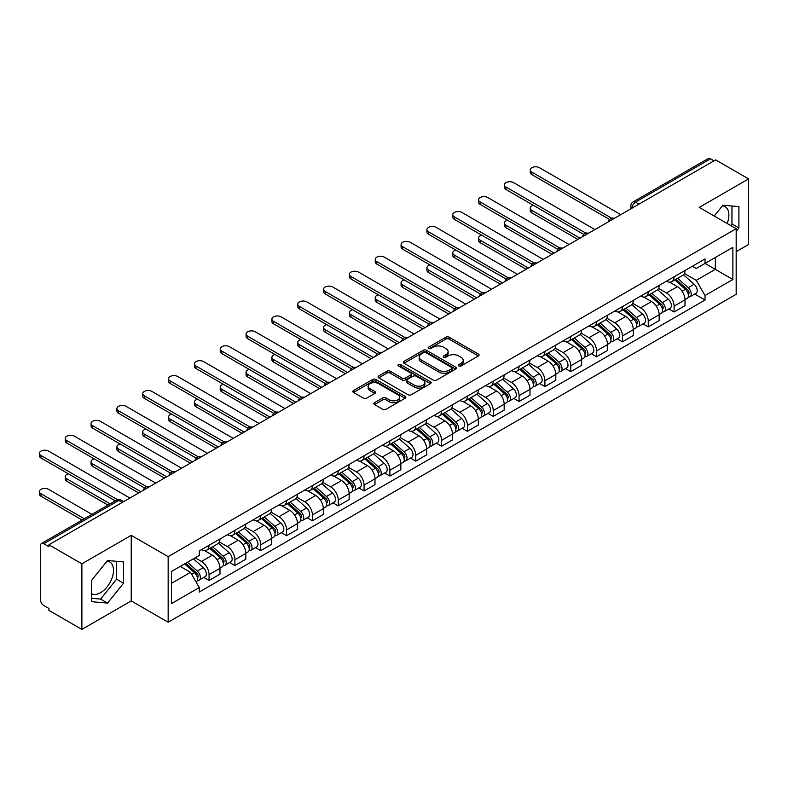 <?xml version="1.0" encoding="UTF-8"?>
<svg xmlns="http://www.w3.org/2000/svg" width="788" height="788" viewBox="0 0 788 788"><rect width="100%" height="100%" fill="white"/><g stroke="black" fill="none" stroke-linecap="round" stroke-linejoin="round"><path stroke-width="1.18" d="M458.843 365.937A1.606 0.926 0 0 0 461.118 365.937L478.385 355.969A2.295 1.33 0 0 0 479.065 355.033A2.295 1.33 0 0 0 478.385 354.088L449.13 337.195A2.295 1.33 0 0 0 445.88 337.195L428.603 347.173A1.606 0.926 0 0 0 428.14 347.823A1.606 0.926 0 0 0 428.603 348.483A1.606 0.926 0 0 0 430.878 348.483L433.114 347.193A7.358 4.245 0 0 1 443.516 347.193L445.959 348.601A7.358 4.245 0 0 1 448.116 351.606A7.358 4.245 0 0 1 445.959 354.61L443.723 355.9A1.606 0.926 0 0 0 443.25 356.55A1.606 0.926 0 0 0 443.723 357.21A1.606 0.926 0 0 0 445.998 357.21L448.234 355.92A7.358 4.245 0 0 1 458.636 355.92L461.079 357.328A7.358 4.245 0 0 1 463.226 360.333A7.358 4.245 0 0 1 461.079 363.337L458.843 364.627A1.606 0.926 0 0 0 458.37 365.277A1.606 0.926 0 0 0 458.843 365.937L458.843 364.627M722.409 205.845A18.272 10.549 -60 0 1 725.108 206.673A18.272 10.549 -60 0 1 727.157 223.506M107.03 561.135A18.272 10.549 -60 0 1 109.729 561.962A18.272 10.549 -60 0 1 112.526 576.599A18.272 10.549 -60 0 1 100.598 592.694A18.272 10.549 -60 0 1 91.566 593.659M374.517 402.707A2.295 1.33 0 0 0 373.847 403.643A2.295 1.33 0 0 0 374.517 404.579L382.732 409.317A2.295 1.33 0 0 0 385.982 409.317L405.16 398.245A2.295 1.33 0 0 0 405.83 397.31A2.295 1.33 0 0 0 405.16 396.364L375.896 379.471A2.295 1.33 0 0 0 372.645 379.471L353.467 390.553A2.295 1.33 0 0 0 352.797 391.488A2.295 1.33 0 0 0 353.467 392.424L363.386 398.147A2.295 1.33 0 0 0 366.637 398.147L374.842 393.409A2.295 1.33 0 0 0 375.512 392.473A2.295 1.33 0 0 0 374.842 391.538L369.927 388.701A6.146 3.546 0 0 1 368.124 386.189A6.146 3.546 0 0 1 371.916 382.909A6.146 3.546 0 0 1 378.624 383.677L397.881 394.798A6.146 3.546 0 0 1 399.683 397.31A6.146 3.546 0 0 1 395.891 400.59A6.146 3.546 0 0 1 389.183 399.821L385.982 397.96A2.295 1.33 0 0 0 382.732 397.96L374.517 402.707L374.517 404.579M168.159 556.653L131.232 535.328L81.883 563.824L48.925 544.794L715.642 159.875L748.6 178.896L699.251 207.392L736.179 228.707L168.159 556.653L168.159 622.244L736.179 294.298L736.179 228.707M433.282 380.131A2.295 1.33 0 0 0 436.532 380.131L455.71 369.06A2.295 1.33 0 0 0 456.39 368.124A2.295 1.33 0 0 0 455.71 367.178L426.456 350.286A2.295 1.33 0 0 0 423.205 350.286L404.017 361.367A2.295 1.33 0 0 0 403.348 362.303A2.295 1.33 0 0 0 404.017 363.238L433.282 380.131M399.053 366.282A1.606 0.926 0 0 1 400.688 366.509L400.688 364.598L430.435 381.776A2.295 1.33 0 0 1 431.105 382.712A2.295 1.33 0 0 1 430.435 383.648L411.257 394.729A2.295 1.33 0 0 1 408.007 394.729L378.742 377.836L378.742 375.955A2.295 1.33 0 0 0 378.073 376.891A2.295 1.33 0 0 0 378.742 377.836M378.742 375.955L386.957 371.217A2.295 1.33 0 0 1 390.208 371.217L402.067 378.073A2.295 1.33 0 0 0 405.318 378.073L410.765 374.921A2.295 1.33 0 0 0 411.444 373.985A2.295 1.33 0 0 0 410.765 373.049L398.413 365.918A1.606 0.926 0 0 1 397.94 365.258A1.606 0.926 0 0 1 398.935 364.401A1.606 0.926 0 0 1 400.688 364.598M81.883 563.824L81.883 629.415L48.925 610.385L48.925 608.474L43.793 605.509A4.689 2.709 -120 0 1 40.483 599.776L40.483 545.66A4.689 2.709 -120 0 1 41.449 543.513L116.466 500.203A4.689 2.709 60 0 1 118.811 500.429L43.793 543.75A4.689 2.709 -120 0 0 41.449 543.513M736.179 251.658L748.6 244.487L748.6 178.896M81.883 629.415L131.232 600.919L168.159 622.244M48.925 544.794L48.925 546.705L43.793 543.75M638.97 204.141L635.492 202.132A4.689 2.709 60 0 0 633.148 201.895L708.166 158.585A4.689 2.709 60 0 1 710.51 158.821L635.492 202.132A4.689 2.709 120 0 0 632.183 207.865L632.183 208.062M713.987 160.831L710.51 158.821M674.075 276.805A10.776 6.215 60 0 1 671.849 281.641L682.772 275.327A10.776 6.215 -120 0 0 685.008 270.491M658.571 288.398L666.461 292.959A10.776 6.215 60 0 1 674.075 306.158L685.008 299.844A10.776 6.215 -120 0 0 677.394 286.655L669.564 282.134M685.008 299.844L685.008 305.675L674.075 311.989L668.835 308.965M671.849 281.641A10.776 6.215 60 0 1 666.54 281.149M674.075 306.158L674.075 311.989M648.248 291.718A10.776 6.215 60 0 1 646.012 296.554L656.946 290.24A10.776 6.215 -120 0 0 659.172 285.404M643.008 323.878L648.248 326.902L659.172 320.588L659.172 314.757A10.776 6.215 -120 0 0 651.558 301.568L643.737 297.046M646.012 296.554A10.776 6.215 60 0 1 640.713 296.071M632.734 303.321L640.624 307.872A10.776 6.215 60 0 1 648.248 321.071L648.248 326.902M622.412 306.63A10.776 6.215 60 0 1 620.176 311.467L631.109 305.163A10.776 6.215 -120 0 0 633.335 300.326M617.171 338.791L622.412 341.815L633.335 335.511L633.335 329.679A10.776 6.215 -120 0 0 625.721 316.481L617.9 311.959M620.176 311.467A10.776 6.215 60 0 1 614.876 310.984M606.898 318.234L614.788 322.794A10.776 6.215 60 0 1 622.412 335.983L622.412 341.815M596.575 321.543A10.776 6.215 60 0 1 594.349 326.38L605.273 320.076A10.776 6.215 -120 0 0 607.509 315.239M591.335 353.704L596.575 356.737L607.509 350.424L607.509 344.592A10.776 6.215 -120 0 0 599.885 331.393L592.064 326.882M594.349 326.38A10.776 6.215 60 0 1 589.04 325.897M581.061 333.147L588.961 337.707A10.776 6.215 60 0 1 596.575 350.896L596.575 356.737M570.739 336.466A10.776 6.215 60 0 1 568.512 341.303L579.436 334.989A10.776 6.215 -120 0 0 581.672 330.152M565.498 368.626L570.739 371.65L581.672 365.337L581.672 359.505A10.776 6.215 -120 0 0 574.058 346.306L566.227 341.795M568.512 341.303A10.776 6.215 60 0 1 563.203 340.81M555.235 348.06L563.125 352.62A10.776 6.215 60 0 1 570.739 365.819L570.739 371.65M544.912 351.379A10.776 6.215 60 0 1 542.676 356.215L553.609 349.902A10.776 6.215 -120 0 0 555.835 345.065M539.672 383.539L544.912 386.563L555.835 380.249L555.835 374.418A10.776 6.215 -120 0 0 548.221 361.229L540.401 356.708M542.676 356.215A10.776 6.215 60 0 1 537.377 355.733M529.398 362.982L537.288 367.533A10.776 6.215 60 0 1 544.912 380.732L544.912 386.563M519.075 366.292A10.776 6.215 60 0 1 516.839 371.128L527.773 364.814A10.776 6.215 -120 0 0 529.999 359.988M513.835 398.452L519.075 401.476L529.999 395.172L529.999 389.331A10.776 6.215 -120 0 0 522.385 376.142L514.564 371.621M516.839 371.128A10.776 6.215 60 0 1 511.54 370.646M503.562 377.895L511.451 382.456A10.776 6.215 60 0 1 519.075 395.645L519.075 401.476M493.239 381.205A10.776 6.215 60 0 1 491.013 386.041L501.936 379.737A10.776 6.215 -120 0 0 504.172 374.901M487.999 413.365L493.239 416.389L504.172 410.085L504.172 404.254A10.776 6.215 -120 0 0 496.548 391.055L488.727 386.544M491.013 386.041A10.776 6.215 60 0 1 485.704 385.559M477.725 392.808L485.625 397.369A10.776 6.215 60 0 1 493.239 410.558L493.239 416.389M467.402 396.128A10.776 6.215 60 0 1 465.176 400.964L476.1 394.65A10.776 6.215 -120 0 0 478.336 389.814M462.162 428.288L467.402 431.312L478.336 424.998L478.336 419.167A10.776 6.215 -120 0 0 470.722 405.968L462.891 401.456M465.176 400.964A10.776 6.215 60 0 1 459.867 400.471M451.898 407.721L459.788 412.282A10.776 6.215 60 0 1 467.402 425.481L467.402 431.312M441.575 411.041A10.776 6.215 60 0 1 439.34 415.877L450.273 409.563A10.776 6.215 -120 0 0 452.499 404.727M436.335 443.201L441.575 446.225L452.499 439.911L452.499 434.08A10.776 6.215 -120 0 0 444.885 420.891L437.064 416.369M439.34 415.877A10.776 6.215 60 0 1 434.04 415.384M426.062 422.644L433.952 427.195A10.776 6.215 60 0 1 441.575 440.394L441.575 446.225M415.739 425.953A10.776 6.215 60 0 1 413.503 430.79L424.436 424.476A10.776 6.215 -120 0 0 426.663 419.64M410.499 458.114L415.739 461.138L426.663 454.834L426.663 448.993A10.776 6.215 -120 0 0 419.049 435.803L411.228 431.282M413.503 430.79A10.776 6.215 60 0 1 408.204 430.307M400.225 437.557L408.115 442.117A10.776 6.215 60 0 1 415.739 455.306L415.739 461.138M389.902 440.866A10.776 6.215 60 0 1 387.676 445.703L398.6 439.399A10.776 6.215 -120 0 0 400.836 434.562M384.662 473.027L389.902 476.05L400.836 469.746L400.836 463.915A10.776 6.215 -120 0 0 393.212 450.716L385.391 446.205M387.676 445.703A10.776 6.215 60 0 1 382.367 445.22M374.389 452.47L382.288 457.03A10.776 6.215 60 0 1 389.902 470.219L389.902 476.05M364.066 455.789A10.776 6.215 60 0 1 361.84 460.616L372.763 454.312A10.776 6.215 -120 0 0 374.999 449.475M358.826 487.939L364.066 490.973L374.999 484.659L374.999 478.828A10.776 6.215 -120 0 0 367.385 465.629L359.555 461.118M361.84 460.616A10.776 6.215 60 0 1 356.531 460.133M348.562 467.382L356.452 471.943A10.776 6.215 60 0 1 364.066 485.132L364.066 490.973M338.239 470.702A10.776 6.215 60 0 1 336.003 475.538L346.937 469.224A10.776 6.215 -120 0 0 349.163 464.388M332.999 502.862L338.239 505.886L349.163 499.572L349.163 493.741A10.776 6.215 -120 0 0 341.549 480.552L333.728 476.031M336.003 475.538A10.776 6.215 60 0 1 330.704 475.046M322.725 482.295L330.615 486.856A10.776 6.215 60 0 1 338.239 500.055L338.239 505.886M312.403 485.615A10.776 6.215 60 0 1 310.167 490.451L321.1 484.137A10.776 6.215 -120 0 0 323.326 479.301M307.162 517.775L312.403 520.799L323.326 514.485L323.326 508.654A10.776 6.215 -120 0 0 315.712 495.465L307.891 490.944M310.167 490.451A10.776 6.215 60 0 1 304.867 489.969M296.889 497.218L304.779 501.769A10.776 6.215 60 0 1 312.403 514.968L312.403 520.799M286.566 500.528A10.776 6.215 60 0 1 284.34 505.364L295.264 499.06A10.776 6.215 -120 0 0 297.5 494.224M281.326 532.688L286.566 535.712L297.5 529.408L297.5 523.577A10.776 6.215 -120 0 0 289.876 510.378L282.055 505.857M284.34 505.364A10.776 6.215 60 0 1 279.031 504.881M271.052 512.131L278.952 516.692A10.776 6.215 60 0 1 286.566 529.881L286.566 535.712M260.729 515.441A10.776 6.215 60 0 1 258.503 520.277L269.427 513.973A10.776 6.215 -120 0 0 271.663 509.137M255.489 547.601L260.729 550.635L271.663 544.321L271.663 538.49A10.776 6.215 -120 0 0 264.049 525.291L256.218 520.779M258.503 520.277A10.776 6.215 60 0 1 253.194 519.794M245.226 527.044L253.115 531.605A10.776 6.215 60 0 1 260.729 544.794L260.729 550.635M234.903 530.363A10.776 6.215 60 0 1 232.667 535.2L243.6 528.886A10.776 6.215 -120 0 0 245.826 524.05M229.663 562.524L234.903 565.548L245.826 559.234L245.826 553.403A10.776 6.215 -120 0 0 238.212 540.204L230.392 535.692M232.667 535.2A10.776 6.215 60 0 1 227.368 534.707M219.389 541.957L227.279 546.517A10.776 6.215 60 0 1 234.903 559.716L234.903 565.548M209.066 545.276A10.776 6.215 60 0 1 206.83 550.113L217.764 543.799A10.776 6.215 -120 0 0 219.99 538.962M203.826 577.437L209.066 580.46L219.99 574.147L219.99 568.315A10.776 6.215 -120 0 0 212.376 555.126L204.555 550.605M206.83 550.113A10.776 6.215 60 0 1 201.531 549.63M195.158 557.796L201.442 561.43A10.776 6.215 60 0 1 209.066 574.629L209.066 580.46M692.376 266.236L696.267 268.481L732.87 247.353L715.317 257.489L715.317 269.348L696.267 280.341L684.398 273.485M171.469 583.327L190.519 572.334L199.295 587.533L171.469 603.598L171.469 571.477L199.295 555.412L199.295 550.92L705.043 258.927L705.043 263.419L732.87 279.484L705.043 295.539L696.267 280.341M732.87 247.353L732.87 279.484M199.295 587.533L199.295 592.024L705.043 300.041L705.043 295.539M736.179 231.337L738.908 227.939L738.908 206.633L722.931 205.205L714.224 216.03M131.232 535.328L131.232 600.919M91.566 601.677L107.552 603.106L123.529 583.228L123.529 561.923L107.552 560.495L91.566 580.372L91.566 601.677M190.519 572.334L180.245 566.405M694.671 294.042L705.043 300.041M730.663 225.526L731.953 223.92L731.953 206.013M731.953 223.92L738.908 227.939M91.566 598.289L100.598 599.087L116.575 579.21L116.575 561.292M100.598 599.087L107.552 603.106M116.575 579.21L123.529 583.228M459.483 366.164L461.079 365.248A7.358 4.245 0 0 0 463.226 362.244L463.226 360.333M448.116 351.606L448.116 353.516A7.358 4.245 0 0 1 445.959 356.521L444.363 357.437M478.385 354.088L478.385 355.969L449.13 339.106A2.295 1.33 0 0 0 445.88 339.106L429.253 348.71M455.681 369.079L426.456 352.197A2.295 1.33 0 0 0 423.205 352.197L404.047 363.258M451.652 368.774A1.606 0.926 0 0 0 452.115 368.124A1.606 0.926 0 0 0 451.652 367.464L425.963 352.64A1.606 0.926 0 0 0 423.688 352.64L421.334 353.999A7.358 4.245 0 0 0 419.177 357.003A7.358 4.245 0 0 0 421.334 359.998L438.886 370.133A7.358 4.245 0 0 0 449.288 370.133L451.652 368.774L451.652 370.685A1.606 0.926 0 0 0 452.115 370.035L452.115 368.124M419.177 357.003L419.177 358.914A7.358 4.245 0 0 0 421.334 361.919L421.334 359.998M451.652 370.685L449.288 372.054A7.358 4.245 0 0 1 438.886 372.054L421.334 361.919M378.772 377.856L386.957 373.128L386.957 371.217M411.444 373.985L411.444 375.896A2.295 1.33 0 0 1 410.765 376.841L405.318 379.983A2.295 1.33 0 0 1 402.067 379.983L390.208 373.128A2.295 1.33 0 0 0 386.957 373.128M400.688 366.509L430.406 383.667M414.38 385.174A6.146 3.546 0 0 0 421.087 385.943A6.146 3.546 0 0 0 424.88 382.663A6.146 3.546 0 0 0 423.077 380.161L416.291 376.24A2.295 1.33 0 0 0 413.04 376.24L407.593 379.383A2.295 1.33 0 0 0 406.923 380.318A2.295 1.33 0 0 0 407.593 381.254L414.38 385.174L414.38 387.085A6.146 3.546 0 0 0 421.087 387.863A6.146 3.546 0 0 0 424.88 384.583L424.88 382.663M406.923 380.318L406.923 382.229A2.295 1.33 0 0 0 407.593 383.175L407.593 381.254M414.38 387.085L407.593 383.175M399.683 397.31L399.683 399.221A6.146 3.546 0 0 1 395.891 402.501A6.146 3.546 0 0 1 389.183 401.732L385.982 399.88A2.295 1.33 0 0 0 382.732 399.88L374.546 404.599M368.124 386.189L368.124 388.1A6.146 3.546 0 0 0 369.927 390.612L369.927 388.701M374.812 393.429L369.927 390.612M405.13 398.265L375.896 381.392A2.295 1.33 0 0 0 372.645 381.392L353.497 392.444M674.823 279.917L685.353 289.314A5.851 3.379 60 0 1 687.195 298.366L685.008 299.627M675.109 280.164L680.064 283.03M533.387 205.323A5.388 3.113 -0 0 0 530.245 208.15A5.388 3.113 -0 0 0 531.821 210.357L580.017 238.173M675.887 279.307L687.599 289.757A2.807 1.625 60 0 1 688.485 294.101A2.807 1.625 60 0 1 688.229 294.21M677.641 278.292L688.17 287.689A5.851 3.379 60 0 1 690.002 296.741A5.851 3.379 60 0 1 688.239 296.928M683.511 274.766L694.13 284.241A5.851 3.379 60 0 1 695.971 293.303L690.002 296.741M577.86 239.414L531.821 212.839A5.388 3.113 180 0 1 530.245 210.642L530.245 208.15M609.616 219.507L531.821 174.591A5.388 3.113 180 0 1 530.245 172.395L530.245 169.912A5.388 3.113 -0 0 0 531.821 172.109L611.754 218.256M620.757 214.651L539.445 167.706A5.388 3.113 -0 0 0 533.575 167.036A5.388 3.113 -0 0 0 530.245 169.912M648.987 294.83L659.517 304.227A5.851 3.379 60 0 1 661.359 313.279L659.172 314.54M649.273 295.086L654.227 297.943M507.551 220.246A5.388 3.113 -0 0 0 504.418 223.073A5.388 3.113 -0 0 0 505.995 225.269L554.181 253.096M650.051 294.219L661.762 304.67A2.807 1.625 60 0 1 662.649 309.014A2.807 1.625 60 0 1 662.393 309.123M651.804 293.205L662.334 302.602A5.851 3.379 60 0 1 664.176 311.654A5.851 3.379 60 0 1 662.403 311.841M657.675 289.689L668.293 299.164A5.851 3.379 60 0 1 670.135 308.216L664.176 311.654M552.024 254.337L505.995 227.752A5.388 3.113 180 0 1 504.418 225.555L504.418 223.073M623.16 309.753L633.68 319.14A5.851 3.379 60 0 1 635.522 328.192L633.335 329.453M623.436 309.999L628.391 312.856M481.724 235.159A5.388 3.113 -0 0 0 478.582 237.986A5.388 3.113 -0 0 0 480.158 240.182L528.344 268.009M624.224 309.132L635.936 319.593A2.807 1.625 60 0 1 636.812 323.937A2.807 1.625 60 0 1 636.556 324.035M625.977 308.128L636.497 317.515A5.851 3.379 60 0 1 638.339 326.567A5.851 3.379 60 0 1 636.566 326.754M631.838 304.601L642.466 314.077A5.851 3.379 60 0 1 644.298 323.129L638.339 326.567M526.197 269.25L480.158 242.674A5.388 3.113 180 0 1 478.582 240.468L478.582 237.986M597.324 324.666L607.853 334.053A5.851 3.379 60 0 1 609.685 343.115L607.509 344.376M597.6 324.912L602.554 327.778M455.888 250.072A5.388 3.113 -0 0 0 452.745 252.899A5.388 3.113 -0 0 0 454.321 255.095L502.517 282.922M598.388 324.055L610.099 334.506A2.807 1.625 60 0 1 610.986 338.85A2.807 1.625 60 0 1 610.73 338.948M600.141 323.041L610.67 332.428A5.851 3.379 60 0 1 612.503 341.49A5.851 3.379 60 0 1 610.739 341.677M606.011 319.514L616.63 328.99A5.851 3.379 60 0 1 618.462 338.042L612.503 341.49M500.36 284.163L454.321 257.587A5.388 3.113 180 0 1 452.745 255.391L452.745 252.899M583.79 234.42L505.995 189.514A5.388 3.113 180 0 1 504.418 187.308L504.418 184.825A5.388 3.113 -0 0 0 505.995 187.022L585.927 233.169M594.92 229.574L513.609 182.629A5.388 3.113 -0 0 0 507.738 181.949A5.388 3.113 -0 0 0 504.418 184.825M557.953 249.343L480.158 204.427A5.388 3.113 180 0 1 478.582 202.23L478.582 199.738A5.388 3.113 -0 0 0 480.158 201.935L560.091 248.092M569.084 244.487L487.772 197.542A5.388 3.113 -0 0 0 481.901 196.872A5.388 3.113 -0 0 0 478.582 199.738M532.117 264.256L454.321 219.34A5.388 3.113 180 0 1 452.745 217.143L452.745 214.651A5.388 3.113 -0 0 0 454.321 216.858L534.254 263.005M543.247 259.4L461.945 212.455A5.388 3.113 -0 0 0 456.075 211.785A5.388 3.113 -0 0 0 452.745 214.651M571.487 339.579L582.017 348.976A5.851 3.379 60 0 1 583.859 358.028L581.672 359.289M571.773 339.825L576.727 342.691M430.051 264.985A5.388 3.113 -0 0 0 426.909 267.812A5.388 3.113 -0 0 0 428.485 270.018L476.681 297.834M572.551 338.968L584.263 349.419A2.807 1.625 60 0 1 585.149 353.763A2.807 1.625 60 0 1 584.893 353.871M574.304 337.954L584.834 347.35A5.851 3.379 60 0 1 586.666 356.403A5.851 3.379 60 0 1 584.903 356.59M580.175 334.427L590.793 343.903A5.851 3.379 60 0 1 592.635 352.955L586.666 356.403M474.524 299.076L428.485 272.5A5.388 3.113 180 0 1 426.909 270.304L426.909 267.812M545.651 354.492L556.18 363.889A5.851 3.379 60 0 1 558.022 372.941L555.835 374.201M545.936 354.748L550.891 357.604M404.214 279.907A5.388 3.113 -0 0 0 401.082 282.734A5.388 3.113 -0 0 0 402.658 284.931L450.844 312.747M546.714 353.881L558.426 364.332A2.807 1.625 60 0 1 559.313 368.676A2.807 1.625 60 0 1 559.056 368.784M548.468 352.866L558.997 362.263A5.851 3.379 60 0 1 560.839 371.315A5.851 3.379 60 0 1 559.066 371.503M554.338 349.35L564.957 358.826A5.851 3.379 60 0 1 566.799 367.878L560.839 371.315M448.687 313.998L402.658 287.413A5.388 3.113 180 0 1 401.082 285.217L401.082 282.734M506.28 279.169L428.485 234.253A5.388 3.113 180 0 1 426.909 232.056L426.909 229.574A5.388 3.113 -0 0 0 428.485 231.77L508.418 277.918M517.42 274.313L436.109 227.368A5.388 3.113 -0 0 0 430.238 226.698A5.388 3.113 -0 0 0 426.909 229.574M480.453 294.082L402.658 249.175A5.388 3.113 180 0 1 401.082 246.969L401.082 244.487A5.388 3.113 -0 0 0 402.658 246.683L482.591 292.831M491.584 289.235L410.272 242.29A5.388 3.113 -0 0 0 404.402 241.611A5.388 3.113 -0 0 0 401.082 244.487M519.824 369.414L530.344 378.801A5.851 3.379 60 0 1 532.186 387.854L529.999 389.114M520.1 369.661L525.054 372.517M378.388 294.82A5.388 3.113 -0 0 0 375.246 297.647A5.388 3.113 -0 0 0 376.822 299.844L425.008 327.67M520.888 368.794L532.599 379.245A2.807 1.625 60 0 1 533.476 383.598A2.807 1.625 60 0 1 533.22 383.697M522.641 367.789L533.161 377.176A5.851 3.379 60 0 1 535.003 386.228A5.851 3.379 60 0 1 533.23 386.416M528.502 364.263L539.13 373.739A5.851 3.379 60 0 1 540.962 382.791L535.003 386.228M422.861 328.911L376.822 302.326A5.388 3.113 180 0 1 375.246 300.13L375.246 297.647M493.987 384.327L504.517 393.714A5.851 3.379 60 0 1 506.349 402.776L504.172 404.037M494.263 384.574L499.218 387.43M352.551 309.733A5.388 3.113 -0 0 0 349.409 312.56A5.388 3.113 -0 0 0 350.985 314.757L399.181 342.583M495.051 383.717L506.763 394.167A2.807 1.625 60 0 1 507.649 398.511A2.807 1.625 60 0 1 507.393 398.61M496.804 382.702L507.334 392.089A5.851 3.379 60 0 1 509.166 401.151A5.851 3.379 60 0 1 507.403 401.338M502.675 379.176L513.293 388.651A5.851 3.379 60 0 1 515.125 397.704L509.166 401.151M397.024 343.824L350.985 317.249A5.388 3.113 180 0 1 349.409 315.042L349.409 312.56M468.151 399.24L478.68 408.637A5.851 3.379 60 0 1 480.522 417.689L478.336 418.95M468.436 399.486L473.391 402.353M326.715 324.646A5.388 3.113 -0 0 0 323.572 327.473A5.388 3.113 -0 0 0 325.149 329.679L373.345 357.496M469.215 398.63L480.926 409.08A2.807 1.625 60 0 1 481.813 413.424A2.807 1.625 60 0 1 481.557 413.523M470.968 397.615L481.498 407.012A5.851 3.379 60 0 1 483.33 416.064A5.851 3.379 60 0 1 481.566 416.251M476.839 394.089L487.457 403.564A5.851 3.379 60 0 1 489.299 412.616L483.33 416.064M371.187 358.737L325.149 332.162A5.388 3.113 180 0 1 323.572 329.965L323.572 327.473M442.314 414.153L452.844 423.55A5.851 3.379 60 0 1 454.686 432.602L452.499 433.863M442.6 414.399L447.554 417.266M300.878 339.569A5.388 3.113 -0 0 0 297.746 342.396A5.388 3.113 -0 0 0 299.322 344.592L347.508 372.409M443.378 413.542L455.09 423.993A2.807 1.625 60 0 1 455.976 428.337A2.807 1.625 60 0 1 455.72 428.445M445.131 412.528L455.661 421.925A5.851 3.379 60 0 1 457.503 430.977A5.851 3.379 60 0 1 455.73 431.164M451.002 409.002L461.62 418.477A5.851 3.379 60 0 1 463.462 427.539L457.503 430.977M345.351 373.66L299.322 347.075A5.388 3.113 180 0 1 297.746 344.878L297.746 342.396M416.488 429.066L427.007 438.463A5.851 3.379 60 0 1 428.849 447.515L426.663 448.776M416.763 429.322L421.718 432.179M275.051 354.482A5.388 3.113 -0 0 0 271.909 357.309A5.388 3.113 -0 0 0 273.485 359.505L321.671 387.332M417.551 428.455L429.263 438.906A2.807 1.625 60 0 1 430.14 443.26A2.807 1.625 60 0 1 429.884 443.358M419.305 427.441L429.824 436.838A5.851 3.379 60 0 1 431.666 445.89A5.851 3.379 60 0 1 429.893 446.077M425.165 423.924L435.794 433.4A5.851 3.379 60 0 1 437.626 442.452L431.666 445.89M319.524 388.573L273.485 361.988A5.388 3.113 180 0 1 271.909 359.791L271.909 357.309M390.651 443.989L401.181 453.376A5.851 3.379 60 0 1 403.013 462.428L400.836 463.699M390.927 444.235L395.881 447.091M249.215 369.395A5.388 3.113 -0 0 0 246.073 372.222A5.388 3.113 -0 0 0 247.649 374.418L295.845 402.244M391.715 443.368L403.426 453.829A2.807 1.625 60 0 1 404.313 458.173A2.807 1.625 60 0 1 404.057 458.271M393.468 442.364L403.998 451.751A5.851 3.379 60 0 1 405.83 460.803A5.851 3.379 60 0 1 404.067 461M399.339 438.837L409.957 448.313A5.851 3.379 60 0 1 411.789 457.365L405.83 460.803M293.688 403.486L247.649 376.91A5.388 3.113 180 0 1 246.073 374.704L246.073 372.222M364.814 458.902L375.344 468.299A5.851 3.379 60 0 1 377.186 477.351L374.999 478.611M365.1 459.148L370.055 462.014M223.378 384.308A5.388 3.113 -0 0 0 220.236 387.135A5.388 3.113 -0 0 0 221.812 389.331L270.008 417.157M365.878 458.291L377.59 468.742A2.807 1.625 60 0 1 378.476 473.086A2.807 1.625 60 0 1 378.22 473.184M367.632 457.276L378.161 466.673A5.851 3.379 60 0 1 379.993 475.725A5.851 3.379 60 0 1 378.23 475.913M373.502 453.75L384.12 463.226A5.851 3.379 60 0 1 385.962 472.278L379.993 475.725M267.851 418.398L221.812 391.823A5.388 3.113 180 0 1 220.236 389.627L220.236 387.135M338.978 473.815L349.508 483.211A5.851 3.379 60 0 1 351.349 492.264L349.163 493.524M339.264 474.061L344.218 476.927M197.542 399.221A5.388 3.113 -0 0 0 194.409 402.047A5.388 3.113 -0 0 0 195.985 404.254L244.172 432.07M340.042 473.204L351.753 483.655A2.807 1.625 60 0 1 352.64 487.999A2.807 1.625 60 0 1 352.384 488.107M341.795 472.189L352.325 481.586A5.851 3.379 60 0 1 354.167 490.638A5.851 3.379 60 0 1 352.394 490.825M347.666 468.663L358.284 478.139A5.851 3.379 60 0 1 360.126 487.201L354.167 490.638M242.014 433.311L195.985 406.736A5.388 3.113 180 0 1 194.409 404.539L194.409 402.047M454.617 309.004L376.822 264.088A5.388 3.113 180 0 1 375.246 261.892L375.246 259.4A5.388 3.113 -0 0 0 376.822 261.596L456.754 307.753M465.747 304.148L384.436 257.203A5.388 3.113 -0 0 0 378.565 256.524A5.388 3.113 -0 0 0 375.246 259.4M428.78 323.917L350.985 279.001A5.388 3.113 180 0 1 349.409 276.805L349.409 274.313A5.388 3.113 -0 0 0 350.985 276.519L430.918 322.666M439.911 319.061L358.609 272.116A5.388 3.113 -0 0 0 352.738 271.446A5.388 3.113 -0 0 0 349.409 274.313M402.944 338.83L325.149 293.914A5.388 3.113 180 0 1 323.572 291.718L323.572 289.235A5.388 3.113 -0 0 0 325.149 291.432L405.081 337.579M414.084 333.974L332.772 287.029A5.388 3.113 -0 0 0 326.902 286.359A5.388 3.113 -0 0 0 323.572 289.235M377.117 353.743L299.322 308.827A5.388 3.113 180 0 1 297.746 306.63L297.746 304.148A5.388 3.113 -0 0 0 299.322 306.345L379.255 352.492M388.248 348.897L306.936 301.952A5.388 3.113 -0 0 0 301.065 301.272A5.388 3.113 -0 0 0 297.746 304.148M351.281 368.666L273.485 323.75A5.388 3.113 180 0 1 271.909 321.543L271.909 319.061A5.388 3.113 -0 0 0 273.485 321.258L353.418 367.405M362.411 363.81L281.099 316.865A5.388 3.113 -0 0 0 275.229 316.185A5.388 3.113 -0 0 0 271.909 319.061M325.444 383.579L247.649 338.663A5.388 3.113 180 0 1 246.073 336.466L246.073 333.974A5.388 3.113 -0 0 0 247.649 336.18L327.581 382.328M336.575 378.723L255.273 331.778A5.388 3.113 -0 0 0 249.402 331.108A5.388 3.113 -0 0 0 246.073 333.974M299.607 398.492L221.812 353.576A5.388 3.113 180 0 1 220.236 351.379L220.236 348.897A5.388 3.113 -0 0 0 221.812 351.093L301.745 397.241M310.748 393.636L229.436 346.69A5.388 3.113 -0 0 0 223.565 346.021A5.388 3.113 -0 0 0 220.236 348.897M273.781 413.404L195.985 368.489A5.388 3.113 180 0 1 194.409 366.292L194.409 363.81A5.388 3.113 -0 0 0 195.985 366.006L275.918 412.154M284.911 408.548L203.599 361.603A5.388 3.113 -0 0 0 197.729 360.934A5.388 3.113 -0 0 0 194.409 363.81M313.151 488.727L323.671 498.124A5.851 3.379 60 0 1 325.513 507.176L323.326 508.437M313.427 488.984L318.382 491.84M171.715 414.143A5.388 3.113 -0 0 0 168.573 416.97A5.388 3.113 -0 0 0 170.149 419.167L218.335 446.993M314.215 488.117L325.927 498.568A2.807 1.625 60 0 1 326.803 502.911A2.807 1.625 60 0 1 326.547 503.02M315.968 487.102L326.488 496.499A5.851 3.379 60 0 1 328.33 505.551A5.851 3.379 60 0 1 326.557 505.738M321.829 483.586L332.457 493.061A5.851 3.379 60 0 1 334.289 502.114L328.33 505.551M216.188 448.234L170.149 421.649A5.388 3.113 180 0 1 168.573 419.452L168.573 416.97M287.315 503.65L297.844 513.037A5.851 3.379 60 0 1 299.676 522.089L297.5 523.35M287.59 503.896L292.545 506.753M145.879 429.056A5.388 3.113 -0 0 0 142.736 431.883A5.388 3.113 -0 0 0 144.312 434.08L192.508 461.906M288.378 503.03L300.09 513.49A2.807 1.625 60 0 1 300.977 517.834A2.807 1.625 60 0 1 300.721 517.933M290.132 502.025L300.661 511.412A5.851 3.379 60 0 1 302.494 520.464A5.851 3.379 60 0 1 300.73 520.661M296.002 498.499L306.621 507.974A5.851 3.379 60 0 1 308.453 517.026L302.494 520.464M190.351 463.147L144.312 436.572A5.388 3.113 180 0 1 142.736 434.365L142.736 431.883M261.478 518.563L272.008 527.96A5.851 3.379 60 0 1 273.85 537.012L271.663 538.273M261.764 518.809L266.718 521.676M120.042 443.969A5.388 3.113 -0 0 0 116.9 446.796A5.388 3.113 -0 0 0 118.476 448.993L166.672 476.819M262.542 517.952L274.254 528.403A2.807 1.625 60 0 1 275.14 532.747A2.807 1.625 60 0 1 274.884 532.846M264.295 516.938L274.825 526.325A5.851 3.379 60 0 1 276.657 535.387A5.851 3.379 60 0 1 274.894 535.574M270.166 513.412L280.784 522.887A5.851 3.379 60 0 1 282.626 531.939L276.657 535.387M164.515 478.06L118.476 451.485A5.388 3.113 180 0 1 116.9 449.288L116.9 446.796M235.642 533.476L246.171 542.873A5.851 3.379 60 0 1 248.013 551.925L245.826 553.186M235.927 533.722L240.882 536.589M94.205 458.882A5.388 3.113 -0 0 0 91.073 461.709A5.388 3.113 -0 0 0 92.649 463.915L140.835 491.732M236.705 532.865L248.417 543.316A2.807 1.625 60 0 1 249.303 547.66A2.807 1.625 60 0 1 249.047 547.768M238.459 531.851L248.988 541.248A5.851 3.379 60 0 1 250.83 550.3A5.851 3.379 60 0 1 249.057 550.487M244.329 528.324L254.948 537.8A5.851 3.379 60 0 1 256.789 546.852L250.83 550.3M138.678 492.973L92.649 466.397A5.388 3.113 180 0 1 91.073 464.201L91.073 461.709M209.815 548.389L220.335 557.786A5.851 3.379 60 0 1 222.177 566.838L219.99 568.099M210.091 548.645L215.045 551.501M68.379 473.805A5.388 3.113 -0 0 0 65.237 476.632A5.388 3.113 -0 0 0 66.813 478.828L110.153 503.847M210.879 547.778L222.59 558.229A2.807 1.625 60 0 1 223.467 562.573A2.807 1.625 60 0 1 223.211 562.681M212.632 546.764L223.152 556.161A5.851 3.379 60 0 1 224.994 565.213A5.851 3.379 60 0 1 223.221 565.4M218.493 543.247L229.121 552.723A5.851 3.379 60 0 1 230.953 561.775L224.994 565.213M107.995 505.088L66.813 481.31A5.388 3.113 180 0 1 65.237 479.114L65.237 476.632M184.619 563.883L194.508 572.699A5.851 3.379 60 0 1 196.34 581.751L196.054 581.918M184.717 563.824L189.209 566.414M91.94 514.367L48.6 489.348A5.388 3.113 -0 0 0 42.729 488.668A5.388 3.113 -0 0 0 39.4 491.545A5.388 3.113 -0 0 0 40.976 493.741L84.316 518.76M185.682 563.272L196.754 573.142A2.807 1.625 60 0 1 197.64 577.496A2.807 1.625 60 0 1 197.384 577.594M187.436 562.258L197.325 571.073A5.851 3.379 60 0 1 199.157 580.126A5.851 3.379 60 0 1 197.394 580.313M193.395 558.81L203.284 567.636A5.851 3.379 60 0 1 205.116 576.688L199.157 580.126M82.169 520.011L40.976 496.223A5.388 3.113 180 0 1 39.4 494.027L39.4 491.545M247.944 428.317L170.149 383.411A5.388 3.113 180 0 1 168.573 381.205L168.573 378.723A5.388 3.113 -0 0 0 170.149 380.919L250.082 427.066M259.075 423.471L177.763 376.526A5.388 3.113 -0 0 0 171.892 375.846A5.388 3.113 -0 0 0 168.573 378.723M222.108 443.24L144.312 398.324A5.388 3.113 180 0 1 142.736 396.128L142.736 393.636A5.388 3.113 -0 0 0 144.312 395.832L224.245 441.989M233.238 438.384L151.936 391.439A5.388 3.113 -0 0 0 146.066 390.769A5.388 3.113 -0 0 0 142.736 393.636M196.271 458.153L118.476 413.237A5.388 3.113 180 0 1 116.9 411.041L116.9 408.548A5.388 3.113 -0 0 0 118.476 410.755L198.409 456.902M207.411 453.297L126.1 406.352A5.388 3.113 -0 0 0 120.229 405.682A5.388 3.113 -0 0 0 116.9 408.548M170.444 473.066L92.649 428.15A5.388 3.113 180 0 1 91.073 425.953L91.073 423.471A5.388 3.113 -0 0 0 92.649 425.668L172.582 471.815M181.575 468.21L100.263 421.265A5.388 3.113 -0 0 0 94.393 420.595A5.388 3.113 -0 0 0 91.073 423.471M144.608 487.979L66.813 443.073A5.388 3.113 180 0 1 65.237 440.866L65.237 438.384A5.388 3.113 -0 0 0 66.813 440.581L146.745 486.728M155.738 483.133L74.427 436.188A5.388 3.113 -0 0 0 68.556 435.508A5.388 3.113 -0 0 0 65.237 438.384M115.284 500.882L40.976 457.986A5.388 3.113 180 0 1 39.4 455.789L39.4 453.297A5.388 3.113 -0 0 0 40.976 455.494L117.599 499.73M129.902 498.046L48.6 451.1A5.388 3.113 -0 0 0 42.729 450.421A5.388 3.113 -0 0 0 39.4 453.297M632.35 207.963L632.183 207.865A4.689 2.709 0 0 1 630.814 205.954L630.814 208.85M234.903 559.716L245.826 553.403M260.729 544.794L271.663 538.49M286.566 529.881L297.5 523.577M312.403 514.968L323.326 508.654M338.239 500.055L349.163 493.741M364.066 485.132L374.999 478.828M389.902 470.219L400.836 463.915M415.739 455.306L426.663 448.993M441.575 440.394L452.499 434.08M467.402 425.481L478.336 419.167M493.239 410.558L504.172 404.254M519.075 395.645L529.999 389.331M544.912 380.732L555.835 374.418M570.739 365.819L581.672 359.505M596.575 350.896L607.509 344.592M622.412 335.983L633.335 329.679M648.248 321.071L659.172 314.757M209.066 574.629L219.99 568.315M201.442 561.43L212.376 555.126M227.279 546.517L238.212 540.204M253.115 531.605L264.049 525.291M278.952 516.692L289.876 510.378M304.779 501.769L315.712 495.465M330.615 486.856L341.549 480.552M356.452 471.943L367.385 465.629M382.288 457.03L393.212 450.716M408.115 442.117L419.049 435.803M433.952 427.195L444.885 420.891M459.788 412.282L470.722 405.968M485.625 397.369L496.548 391.055M511.451 382.456L522.385 376.142M537.288 367.533L548.221 361.229M563.125 352.62L574.058 346.306M588.961 337.707L599.885 331.393M614.788 322.794L625.721 316.481M640.624 307.872L651.558 301.568M666.461 292.959L677.394 286.655M614.01 218.552A4.689 2.709 120 0 0 611.941 219.744M588.173 233.465A4.689 2.709 120 0 0 586.105 234.657M562.337 248.378A4.689 2.709 120 0 0 560.268 249.579M536.5 263.3A4.689 2.709 120 0 0 534.431 264.492M510.673 278.213A4.689 2.709 120 0 0 508.605 279.405M484.837 293.126A4.689 2.709 120 0 0 482.768 294.318M459 308.039A4.689 2.709 120 0 0 456.932 309.241M433.164 322.962A4.689 2.709 120 0 0 431.095 324.154M407.337 337.875A4.689 2.709 120 0 0 405.268 339.067M381.5 352.788A4.689 2.709 120 0 0 379.432 353.979M355.664 367.701A4.689 2.709 120 0 0 353.595 368.902M329.827 382.623A4.689 2.709 120 0 0 327.759 383.815M304.001 397.536A4.689 2.709 120 0 0 301.932 398.728M278.164 412.449A4.689 2.709 120 0 0 276.096 413.641M252.327 427.362A4.689 2.709 120 0 0 250.259 428.554M226.491 442.275A4.689 2.709 120 0 0 224.422 443.477M200.664 457.198A4.689 2.709 120 0 0 198.596 458.389M174.828 472.111A4.689 2.709 120 0 0 172.759 473.302M148.991 487.023A4.689 2.709 120 0 0 146.923 488.215M122.288 502.439L118.811 500.429A4.689 2.709 120 0 1 121.155 500.203A4.689 4.689 0 0 0 116.466 500.203M461.079 365.248L461.079 363.337M443.723 357.21L443.723 355.9M445.959 356.521L445.959 354.61M428.603 348.483L428.603 347.173M445.88 339.106L445.88 337.195M449.13 339.106L449.13 337.195M404.017 363.238L404.017 361.367M423.205 352.197L423.205 350.286M426.456 352.197L426.456 350.286M455.71 369.06L455.71 367.178M438.886 372.054L438.886 370.133M449.288 372.054L449.288 370.133M390.208 373.128L390.208 371.217M402.067 379.983L402.067 378.073M405.318 379.983L405.318 378.073M410.765 376.841L410.765 374.921M430.435 383.648L430.435 381.776M382.732 399.88L382.732 397.96M385.982 399.88L385.982 397.96M389.183 401.732L389.183 399.821M374.842 393.409L374.842 391.538M353.467 392.424L353.467 390.553M372.645 381.392L372.645 379.471M375.896 381.392L375.896 379.471M405.16 398.245L405.16 396.364M685.353 289.314L682.073 291.205M689.067 292.821L688.013 293.422M694.13 284.241L688.17 287.689M531.821 212.839L531.821 210.357M531.821 172.109L531.821 174.591M659.517 304.227L656.237 306.118M663.23 307.734L662.176 308.344M668.293 299.164L662.334 302.602M505.995 227.752L505.995 225.269M633.68 319.14L630.4 321.041M637.394 322.647L636.34 323.257M642.466 314.077L636.497 317.515M480.158 242.674L480.158 240.182M607.853 334.053L604.563 335.954M611.567 337.559L610.513 338.17M616.63 328.99L610.67 332.428M454.321 257.587L454.321 255.095M505.995 187.022L505.995 189.514M480.158 201.935L480.158 204.427M454.321 216.858L454.321 219.34M582.017 348.976L578.737 350.867M585.73 352.482L584.676 353.083M590.793 343.903L584.834 347.35M428.485 272.5L428.485 270.018M556.18 363.889L552.9 365.78M559.894 367.395L558.84 368.006M564.957 358.826L558.997 362.263M402.658 287.413L402.658 284.931M428.485 231.77L428.485 234.253M402.658 246.683L402.658 249.175M530.344 378.801L527.064 380.702M534.057 382.308L533.003 382.919M539.13 373.739L533.161 377.176M376.822 302.326L376.822 299.844M504.517 393.714L501.227 395.615M508.23 397.221L507.176 397.832M513.293 388.651L507.334 392.089M350.985 317.249L350.985 314.757M478.68 408.637L475.4 410.528M482.394 412.134L481.34 412.745M487.457 403.564L481.498 407.012M325.149 332.162L325.149 329.679M452.844 423.55L449.564 425.441M456.557 427.057L455.503 427.667M461.62 418.477L455.661 421.925M299.322 347.075L299.322 344.592M427.007 438.463L423.727 440.364M430.721 441.969L429.667 442.58M435.794 433.4L429.824 436.838M273.485 361.988L273.485 359.505M401.181 453.376L397.891 455.277M404.894 456.882L403.84 457.493M409.957 448.313L403.998 451.751M247.649 376.91L247.649 374.418M375.344 468.299L372.064 470.19M379.058 471.795L378.004 472.406M384.12 463.226L378.161 466.673M221.812 391.823L221.812 389.331M349.508 483.211L346.228 485.103M353.221 486.718L352.167 487.319M358.284 478.139L352.325 481.586M195.985 406.736L195.985 404.254M376.822 261.596L376.822 264.088M350.985 276.519L350.985 279.001M325.149 291.432L325.149 293.914M299.322 306.345L299.322 308.827M273.485 321.258L273.485 323.75M247.649 336.18L247.649 338.663M221.812 351.093L221.812 353.576M195.985 366.006L195.985 368.489M323.671 498.124L320.391 500.016M327.384 501.631L326.331 502.242M332.457 493.061L326.488 496.499M170.149 421.649L170.149 419.167M297.844 513.037L294.554 514.938M301.558 516.544L300.504 517.155M306.621 507.974L300.661 511.412M144.312 436.572L144.312 434.08M272.008 527.96L268.728 529.851M275.721 531.457L274.667 532.067M280.784 522.887L274.825 526.325M118.476 451.485L118.476 448.993M246.171 542.873L242.891 544.764M249.885 546.38L248.831 546.98M254.948 537.8L248.988 541.248M92.649 466.397L92.649 463.915M220.335 557.786L217.055 559.677M224.048 561.292L222.994 561.903M229.121 552.723L223.152 556.161M66.813 481.31L66.813 478.828M194.508 572.699L191.671 574.334M198.221 576.205L197.167 576.816M203.284 567.636L197.325 571.073M40.976 496.223L40.976 493.741M170.149 380.919L170.149 383.411M144.312 395.832L144.312 398.324M118.476 410.755L118.476 413.237M92.649 425.668L92.649 428.15M66.813 440.581L66.813 443.073M40.976 455.494L40.976 457.986M614.404 218.325A4.689 4.689 0 0 0 608.395 221.792M588.567 233.238A4.689 4.689 0 0 0 582.559 236.705M562.73 248.151A4.689 4.689 0 0 0 556.722 251.618M536.904 263.064A4.689 4.689 0 0 0 530.895 266.541M511.067 277.987A4.689 4.689 0 0 0 505.059 281.454M485.231 292.9A4.689 4.689 0 0 0 479.222 296.367M459.394 307.812A4.689 4.689 0 0 0 453.386 311.28M433.567 322.725A4.689 4.689 0 0 0 427.559 326.202M407.731 337.648A4.689 4.689 0 0 0 401.722 341.115M381.894 352.561A4.689 4.689 0 0 0 375.886 356.028M356.058 367.474A4.689 4.689 0 0 0 350.049 370.941M330.231 382.387A4.689 4.689 0 0 0 324.223 385.864M304.395 397.3A4.689 4.689 0 0 0 298.386 400.777M278.558 412.222A4.689 4.689 0 0 0 272.549 415.69M252.721 427.135A4.689 4.689 0 0 0 246.713 430.603M226.895 442.048A4.689 4.689 0 0 0 220.886 445.516M201.058 456.961A4.689 4.689 0 0 0 195.05 460.438M175.222 471.884A4.689 4.689 0 0 0 169.213 475.351M149.385 486.797A4.689 4.689 0 0 0 143.377 490.264M123.657 501.651L121.155 500.203M633.148 201.895A4.689 4.689 0 0 0 630.814 205.954"/></g></svg>
